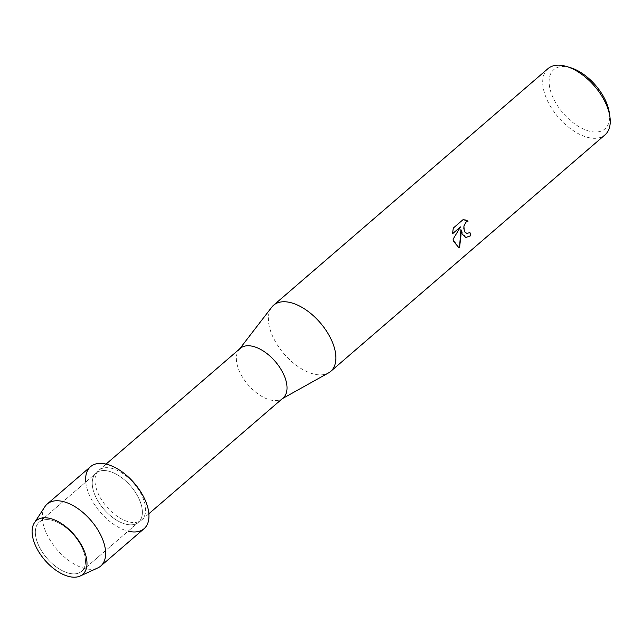 <?xml version="1.0" encoding="UTF-8"?>
<svg xmlns="http://www.w3.org/2000/svg" width="642" height="642" viewBox="0 0 642 642"><rect width="100%" height="100%" fill="white"/><g stroke="black" fill="none" stroke-linecap="round" stroke-linejoin="round"><path stroke-width="0.48" stroke-dasharray="3.21 2.41" d="M83.693 551.775A32.437 17.711 -130.8 0 0 62.723 525.268A32.437 17.711 -130.8 0 0 39.226 522.171A32.437 17.711 -130.8 0 0 37.124 541.704A32.437 17.711 -130.8 0 0 58.093 568.21A32.437 17.711 -130.8 0 0 81.59 571.3A32.437 17.711 -130.8 0 0 83.693 551.775A32.437 17.711 -130.8 0 0 62.723 525.268A32.437 17.711 -130.8 0 0 39.226 522.171A32.437 17.711 -130.8 0 0 37.124 541.704A32.437 17.711 -130.8 0 0 58.093 568.21A32.437 17.711 -130.8 0 0 81.59 571.3A32.437 17.711 -130.8 0 0 83.693 551.775M140.59 502.718A32.437 17.711 -130.8 0 0 119.613 476.212A32.437 17.711 -130.8 0 0 96.115 473.122A32.437 17.711 -130.8 0 0 94.013 492.647A32.437 17.711 -130.8 0 0 114.982 519.153A32.437 17.711 -130.8 0 0 138.479 522.251A32.437 17.711 -130.8 0 0 140.59 502.718A32.437 17.711 -130.8 0 0 119.613 476.212A32.437 17.711 -130.8 0 0 96.115 473.122A32.437 17.711 -130.8 0 0 94.013 492.647A32.437 17.711 -130.8 0 0 114.982 519.153A32.437 17.711 -130.8 0 0 138.479 522.251A32.437 17.711 -130.8 0 0 140.59 502.718M143.832 500.182A32.774 17.896 -130.8 0 0 122.638 473.395A32.774 17.896 -130.8 0 0 98.9 470.273A32.774 17.896 -130.8 0 0 96.773 490.007A32.774 17.896 -130.8 0 0 117.959 516.794A32.774 17.896 -130.8 0 0 141.705 519.916A32.774 17.896 -130.8 0 0 143.832 500.182M85.771 482.046A40.968 22.374 -130.8 0 0 87.89 491.323A40.968 22.374 -130.8 0 0 128.135 531.175M240.293 348.357A32.774 17.896 -130.8 0 0 238.912 349.818A32.774 17.896 -130.8 0 0 238.166 368.091A32.774 17.896 -130.8 0 0 281.453 399.147A32.774 17.896 -130.8 0 0 283.098 398M271.751 307.173A43.696 23.866 -130.8 0 0 270.755 331.537A43.696 23.866 -130.8 0 0 328.463 372.946M547.947 68.662A43.696 23.866 -130.8 0 0 545.106 94.976A43.696 23.866 -130.8 0 0 573.362 130.687A43.696 23.866 -130.8 0 0 605.013 134.852M570.537 67.683A39.146 21.379 -130.8 0 0 551.261 93.194A39.146 21.379 -130.8 0 0 587.221 130.535A39.146 21.379 -130.8 0 0 609.306 112.647M469.896 232.532A43.608 23.81 -130.8 0 0 469.88 232.476L466.862 233.503M464.84 219.765L463.083 219.564L453.308 228.062M460.86 229.635L465.795 237.508M453.244 228.054L452.53 233.704M460.442 226.883L453.019 239.209L458.805 247.587M44.908 506.674A40.968 22.374 -130.8 0 0 44.571 528.679A40.968 22.374 -130.8 0 0 97.753 567.961M90.546 466.654A40.968 22.374 -130.8 0 0 87.89 491.323A40.968 22.374 -130.8 0 0 114.38 524.803A40.968 22.374 -130.8 0 0 144.049 528.711M39.226 522.171L96.115 473.122L39.226 522.171M98.9 470.273L106.066 464.094M238.912 349.818L239.538 349.015M281.453 399.147L282.336 398.658M141.705 519.916L148.872 513.736M81.59 571.3L138.479 522.251L81.59 571.3"/><path stroke-width="0.96" d="M85.033 552.995A35.503 19.388 -130.8 0 0 49.37 518.279A35.503 19.388 -130.8 0 0 34.05 541.976A35.503 19.388 -130.8 0 0 69.713 576.693A35.503 19.388 -130.8 0 0 85.033 552.995A35.503 19.388 -130.8 0 0 59.923 522.628A35.503 19.388 -130.8 0 0 34.347 522.909A35.503 19.388 -130.8 0 0 34.05 541.976A35.503 19.388 -130.8 0 0 80.146 576.026A35.503 19.388 -130.8 0 0 85.033 552.995M128.135 531.175A40.968 22.374 -130.8 0 0 146.713 504.042A40.968 22.374 -130.8 0 0 109.894 465.241A40.968 22.374 -130.8 0 0 85.771 482.046M148.872 513.736L283.098 398A32.774 17.896 -130.8 0 0 285.225 378.266A32.774 17.896 -130.8 0 0 264.039 351.479A32.774 17.896 -130.8 0 0 240.293 348.357L106.066 464.094M282.336 398.658L328.463 372.946A43.696 23.866 -130.8 0 0 330.662 371.413A43.696 23.866 -130.8 0 0 333.503 345.099A43.696 23.866 -130.8 0 0 305.247 309.388A43.696 23.866 -130.8 0 0 273.588 305.223A43.696 23.866 -130.8 0 0 271.751 307.173L239.538 349.015M462.176 234.145L460.924 229.651L460.996 235.165L459.544 247.684L458.805 247.587L453.685 241.464L453.083 239.217L460.507 226.899L452.53 233.776L453.308 228.062L463.147 219.58L468.09 221.137L466.036 222.116L463.949 226.096L463.829 228.552L464.824 231.866L466.903 233.511L469.944 232.492A43.696 23.866 49.2 0 1 470.65 235.783L465.795 237.5L462.176 234.145M330.662 371.413L605.013 134.852A43.696 23.866 -130.8 0 0 609.9 116.692A43.696 23.866 -130.8 0 0 607.854 108.538A43.696 23.866 -130.8 0 0 566.621 66.503A43.696 23.866 -130.8 0 0 547.947 68.662L273.588 305.223M609.9 116.692L609.306 112.647A39.146 21.379 -130.8 0 0 607.468 105.344A39.146 21.379 -130.8 0 0 570.537 67.683L566.621 66.503M466.903 233.511L465.249 232.524L464.254 230.807L463.885 226.088L465.972 222.1L468.09 221.137M468.026 221.129L464.896 219.781M465.747 237.492L470.578 235.775A43.608 23.81 -130.8 0 0 469.896 232.532M458.757 247.571L459.479 247.66L460.924 229.651M452.53 233.704L460.507 226.899M80.146 576.026L97.753 567.961A40.968 22.374 -130.8 0 0 100.738 566.059A40.968 22.374 -130.8 0 0 103.394 541.391A40.968 22.374 -130.8 0 0 76.904 507.91A40.968 22.374 -130.8 0 0 47.227 504.01A40.968 22.374 -130.8 0 0 44.908 506.674L34.347 522.909M100.738 566.059L144.049 528.711A40.968 22.374 -130.8 0 0 146.713 504.042A40.968 22.374 -130.8 0 0 120.223 470.562A40.968 22.374 -130.8 0 0 90.546 466.654L47.227 504.01"/></g></svg>
